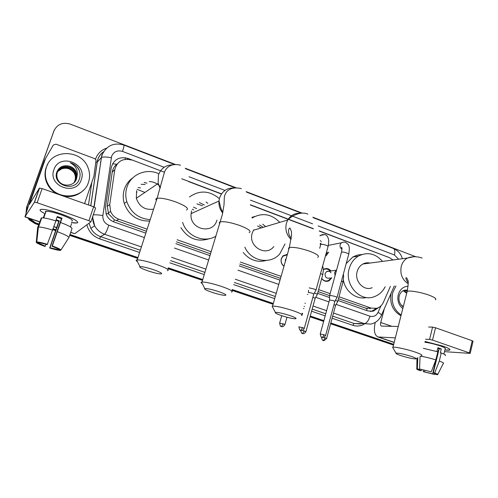 <?xml version="1.0" encoding="UTF-8"?>
<svg xmlns="http://www.w3.org/2000/svg" width="498" height="498" viewBox="0 0 498 498"><rect width="100%" height="100%" fill="white"/><g stroke="black" fill="none" stroke-linecap="round" stroke-linejoin="round"><path stroke-width="0.75" d="M283.978 266.262C281.507 264.338 280.617 261.805 281.314 258.667L282.945 255.885L287.414 254.248M331.805 277.778L329.159 280.748C326.221 282.011 323.737 281.258 321.708 278.494M328.711 252.113L326.296 255.58L325.406 256.103M117.173 163.973L116.75 164.303C114.26 166.363 112.76 168.971 112.237 172.121L107.269 206.44L108.608 213.903L114.347 219.805L146.443 231.271M207.865 203.365L206.029 202.026M338.453 298.738L367.169 308.66L366.559 310.503M176.479 241.823L210.623 253.824M239.812 264.077L280.511 278.376M318.091 291.585L329.614 295.631M393.04 259.975L389.436 257.653L319.336 231.109M338.982 296.783L371.103 308.1L376.706 308.306C379.731 307.397 381.96 305.386 383.404 302.274L390.42 286.35M131.777 160.07C122.9 157.91 117.229 161.115 114.777 169.687L109.741 204.566L110.593 211.413C112.212 215.161 114.932 217.751 118.754 219.182L147.122 229.18M177.126 239.75L211.245 251.776M240.41 262.054L281.077 276.378M318.639 289.612L330.143 293.664M313.379 228.85L250.313 204.964M221.442 194.027L188.58 181.583M323.414 269.406L323.495 269.356C326.315 267.887 328.817 268.434 331.002 270.993M320.208 243.516L321.054 243.205M26.027 212.746L26.637 207.268L26.263 212.011L26.911 206.826L54.251 130.096M38.9 223.969L35.675 222.874L35.37 223.26L29.668 219.568L28.498 218.118L29.668 219.568L35.37 223.26L38.751 224.405L35.37 223.26L35.072 223.639L29.388 219.967L27.807 217.881M393.601 344.703L330.703 323.383L393.601 344.703M323.768 321.029L310.148 316.411L323.768 321.029M302.523 313.827L302.025 313.659L302.523 313.827M273.203 303.886L232.118 289.954L273.203 303.886M202.642 279.963L168.156 268.273L202.642 279.963M137.822 257.989L69.813 234.931L137.822 257.989M55.608 230.12L53.006 229.236L55.608 230.12M393.501 345.083L330.597 323.768M323.663 321.422L310.042 316.803M302.411 314.219L301.913 314.051M273.091 304.284L231.993 290.359M202.518 280.374L168.025 268.69M137.685 258.406L69.67 235.361M55.465 230.549L52.856 229.665M38.601 224.835L35.072 223.639M26.637 207.268L53.871 131.042C57.139 124.263 62.623 121.96 70.311 124.133L175.165 164.384M389.579 257.709L319.299 230.891M185.188 168.224L235.896 187.69M246.093 191.606L302.174 213.132M312.819 217.215L415.793 256.744M35.675 222.874L29.27 218.379M26.506 211.264L27.178 206.371M393.7 344.317L330.809 322.99M323.874 320.637L310.26 316.018M302.635 313.429L302.13 313.261M273.321 303.487L232.236 289.55M202.767 279.552L168.287 267.856M137.958 257.572L69.957 234.502M55.757 229.69L53.155 228.806M313.379 228.65L250.351 204.771M221.554 193.865L181.702 178.77M164.396 172.215L128.017 158.432C119.215 156.285 113.6 159.453 111.166 167.932L105.408 207.635L106.348 214.65C107.979 218.242 110.643 220.726 114.341 222.102L145.839 233.139M337.98 300.487L367.848 310.957L373.27 311.194L378.667 307.521M175.894 243.678L210.063 255.655M239.27 265.888L279.994 280.162M317.606 293.347L329.589 297.543M128.017 158.432L127.339 159.074L127.718 159.211M376.476 308.368L371.769 311.219L370.356 311.468M401.164 315.004C393.731 309.768 390.924 302.336 392.729 292.7L395.96 285.945M394.011 286.643L394.441 286.057M402.795 308.592C398.618 305.044 397.099 300.412 398.232 294.692C399.894 289.394 403.175 286.574 408.08 286.238M407.451 290.203L406.841 290.11C403.15 289.861 400.622 291.735 399.253 295.725C398.288 300.375 399.614 304.116 403.218 306.942M401.232 305.112L403.355 306.394M407.202 291.274L404.314 290.259M407.289 290.925L404.532 290.203M406.692 293.291L403.224 290.67M406.847 292.681L403.505 290.539M406.841 290.11L407.451 290.191M400.977 315.732C392.81 310.976 389.517 303.494 391.098 293.272M442.834 346.073C447.347 347.666 449.725 348.855 449.974 349.646C449.968 350.281 448.281 350.387 444.907 349.963L449.594 350.063C450.815 349.447 448.561 348.121 442.834 346.073L425.037 341.472L442.834 346.073M375.268 322.393L375.262 322.424C373.512 330.255 374.396 335.104 377.907 336.959L395.337 337.874M444.496 351.656L470.187 353.393L469.371 352.901L472.241 340.744L473.05 341.261L470.212 353.294M432.507 340.09L429.562 339.424L432.6 327.111L435.538 327.759L432.507 340.09L469.371 352.901M425.591 339.244L429.562 339.424M435.538 327.759L472.241 340.744M432.6 327.111L428.61 327.037M398.244 326.458L381.412 326.103C380.54 325.642 380.323 324.435 380.752 322.48L384.332 308.679M437.742 348.251L439.155 348.774L433.297 372.834C435.078 373.519 435.713 373.923 435.202 374.054L435.034 373.606M423.412 370.026L423.232 371.67L432.656 373.811L438.433 350.082L438.825 350.138M424.582 371.825L424.943 370.369M436.939 351.538L437.867 347.735L439.678 348.332L441.29 348.911L440.313 352.92L441.259 352.989C444.845 354.364 446.177 355.236 445.249 355.616M424.85 342.232C429.488 342.829 434.63 344.062 440.263 345.929C444.428 347.411 446.065 348.376 445.181 348.824L443.905 354.097M423.344 348.314L437.829 351.812L435.862 359.88L431.268 371.85L419.559 368.981L420.082 356.263M420.268 356.151C424.775 356.829 429.973 358.068 435.862 359.88M432.656 373.811L434.735 374.502L434.935 374.085M434.735 374.502L423.232 371.67M421.464 369.616L421.196 370.705L419.851 370.549C417.206 369.578 416.197 368.987 416.814 368.775L419.459 369.435L419.571 368.987L431.268 371.85M417.81 357.601L417.349 368.738M421.196 370.705C419.366 370.008 418.718 369.591 419.235 369.46L419.459 369.435M433.297 372.834L434.71 372.996L439.304 361.044L441.259 352.989M439.304 361.044C442.903 362.395 444.247 363.235 443.332 363.565M434.71 372.996C437.4 373.998 438.352 374.583 437.561 374.751L434.922 374.079M439.155 348.774L441.29 348.911M438.433 350.082L438.806 350.212M46.495 167.004C52.109 148.566 81.828 149.5 88.046 167.77C89.914 172.613 90.063 177.444 88.488 182.249C83.838 198.497 58.272 201.049 48.978 185.704C45.218 179.71 44.39 173.478 46.495 167.004M56.816 193.772C53.454 191.911 50.721 189.402 48.611 186.24C44.87 180.27 44.048 174.063 46.146 167.614L47.82 164.041M81.286 179.635C76.306 196.635 47.372 186.401 53.909 169.694C59.25 152.656 87.716 163.263 81.286 179.635M67.933 165.859C62.816 165.255 59.181 167.166 57.021 171.586C51.443 184.945 74.943 192.807 79.25 179.286C80.589 175.669 80.303 172.109 78.398 168.604C76.418 165.635 73.692 163.68 70.218 162.734C75.908 165.766 78.174 170.328 77.016 176.429L76.001 171.935C74.426 168.598 71.737 166.575 67.933 165.859C71.7 166.463 74.432 168.436 76.126 171.779M74.737 181.901L76.325 179.081C77.122 176.759 77.016 174.375 76.001 171.935M74.451 182.212L75.771 179.734C76.568 177.425 76.462 175.059 75.453 172.632C72.422 164.738 59.611 164.558 57.314 172.476C56.461 175.066 56.76 177.649 58.216 180.232C62.032 187.329 74.233 186.582 76.505 178.857L77.016 176.429M74.351 182.318L75.59 179.952C76.387 177.649 76.275 175.284 75.273 172.856C72.584 166.095 62.088 164.502 58.222 170.602M73.947 182.704L74.862 180.818C75.652 178.527 75.547 176.18 74.544 173.771C71.955 167.284 62.026 165.479 57.936 171.082M74.053 182.61L75.042 180.606C75.833 178.309 75.727 175.956 74.725 173.541C72.11 166.992 62.045 165.23 58.005 170.963M57.718 171.499L61.565 168.903L57.737 171.455M61.565 168.903C66.489 167.328 70.629 168.585 73.984 172.688M83.658 189.999C78.354 195.347 71.774 197.445 63.931 196.293M79.643 171.592L79.219 170.478C77.483 166.618 74.482 164.041 70.218 162.734M411.46 356.456C403.778 354.066 398.624 352.964 396.003 353.144C395.543 353.512 397.118 354.315 400.722 355.547C407.183 357.595 412.132 358.722 415.55 358.927C417.1 358.772 415.73 357.95 411.46 356.456M393.159 348.27L392.605 347.324L392.959 347.218C395.113 346.701 407.127 349.303 415.12 352.055C420.791 354.041 422.927 355.242 421.526 355.672M370.07 263.062C367.568 262.502 365.171 262.82 362.886 264.027C360.054 265.627 358.149 268.136 357.172 271.553C354.196 281.127 363.876 291.467 372.162 287.701M364.853 263.212L365.345 263.697M385.178 286.736C382.701 291.623 379.053 294.941 374.247 296.696C360.104 302.404 344.174 284.769 349.21 268.634C350.797 263.081 353.841 258.91 358.348 256.121C367.362 251.633 375.411 253.395 382.501 261.394M346.185 263.672L352.821 256.98L357.197 255.113L361.865 254.503M366.584 297.536C356.537 300.008 345.369 291.735 343.383 280.137M289.842 315.551C282.671 313.279 277.859 312.227 275.394 312.402C274.666 312.875 276.72 313.945 281.557 315.62C287.502 317.531 292.052 318.596 295.202 318.807C297.3 318.639 295.513 317.556 289.842 315.551M272.792 307.534L272.082 306.208L272.568 306.108C276.745 306.108 283.605 307.639 293.141 310.708C300.717 313.391 303.506 314.991 301.508 315.514M300.126 213.281C294.785 213.02 290.664 215.254 287.751 219.985L253.463 230.25L252.262 233.07C247.73 246.143 265.87 257.304 273.813 246.535M257.541 225.955L261.307 227.903M253.737 229.796L254.111 230.057M262.714 224.187L265.664 226.596M252.032 218.043C262.091 212.366 271.342 213.81 279.789 222.369M285.018 243.976L279.683 254.03C270.252 264.936 250.955 261.357 244.835 247.17M252.069 217.284L254.671 216.524M266.312 260.479C257.298 262.776 249.61 260.118 243.248 252.505M259.514 224.953L263.187 227.337M218.653 291.61C211.768 289.406 207.143 288.379 204.771 288.535C203.887 289.07 206.284 290.322 211.955 292.295C217.626 294.131 221.952 295.165 224.94 295.389C227.343 295.214 225.252 293.951 218.653 291.61M202.263 283.63C200.993 282.839 200.731 282.329 201.472 282.092L202.02 282.005C206.023 282.036 212.584 283.53 221.71 286.493C230.574 289.649 233.83 291.517 231.477 292.096M196.915 203.863L202.561 205.817M193.479 207.187L196.623 208.562M189.452 196.984C199.362 190.043 209.185 190.466 218.915 198.254M191.674 210.853L191.114 213.611C188.91 229.379 213.132 235.255 216.947 220.122M216.032 236.108C204.404 243.51 186.837 236.463 182.604 222.338M209.702 238.598C197.75 242.47 188.157 238.835 180.923 227.673M192.328 209.172L193.766 209.888M199.418 202.605L204.379 204.977M153.334 269.636C146.686 267.494 142.223 266.486 139.944 266.617C138.936 267.221 141.687 268.659 148.192 270.924C153.633 272.705 157.779 273.713 160.617 273.95C163.276 273.763 160.848 272.325 153.334 269.636M137.473 261.655C136.029 260.747 135.742 260.174 136.62 259.944L137.218 259.863C141.052 259.925 147.364 261.394 156.148 264.27C166.288 267.905 170.036 270.034 167.403 270.669M160.456 186.993L159.142 185.573M158.632 185.107C155.893 182.791 152.755 181.608 149.238 181.558M141.121 184.285L145.13 184.521M138.064 187.609L140.486 187.864M150.203 219.63C138.712 218.722 130.918 212.733 126.828 201.665C125.384 196.735 125.434 191.886 126.965 187.117C130.918 174.207 146.698 167.807 158.862 173.802M149.742 221.05C137.336 221.212 128.839 215.348 124.263 203.452C122.844 198.596 122.888 193.822 124.4 189.128C126.025 184.378 128.858 180.587 132.904 177.742M136.62 190.659L136.328 198.266C139.272 206.645 145.024 210.281 153.577 209.172M136.583 191.83L137.068 192.072M137.112 189.371L144.924 192.427M144.146 182.554L147.035 183.146M320.855 244.082L320.146 244.35M336.965 297.648C337.37 297.443 336.729 297.026 335.03 296.403L329.925 295.308L329.632 295.65M325.611 335.397L334.824 301.477L333.423 300.593L329.508 300.008M325.767 254.789L327.528 252.324M315.937 290.284C316.373 290.066 315.695 289.631 313.914 288.971L309.202 287.888M308.517 290.353L308.424 292.637M304.297 328.307L313.765 294.131L312.296 293.204L308.623 292.413M330.224 271.093C328.219 268.883 325.947 268.422 323.42 269.698M331.021 272.879C329.825 271.155 328.35 270.713 326.582 271.559L325.082 273.607C324.97 277.274 326.539 278.737 329.782 278.002M337.65 301.707C338.024 301.508 337.395 301.116 335.764 300.518L335.397 300.394M326.638 338.372L335.571 305.423L334.002 304.508M321.733 278.407C323.644 280.928 325.953 281.594 328.661 280.418L331.027 277.865M317.263 294.592C317.662 294.393 317.002 293.976 315.29 293.347L314.35 293.042M305.971 331.525L315.147 298.333L312.918 297.194M287.278 254.739L282.914 256.233L281.37 258.854C280.71 261.886 281.594 264.295 284.028 266.075M285.41 259.302L285.385 261.357M61.248 213.928C72.297 217.943 77.769 220.832 77.682 222.587C77.122 223.204 75.011 223.179 71.351 222.519L76.673 222.992C79.518 221.822 74.376 218.803 61.248 213.928C53.778 211.395 47.808 209.876 43.338 209.378C38.402 209.135 39.012 210.604 45.181 213.798C40.17 211.258 38.825 209.77 41.147 209.347C44.994 209.204 51.692 210.729 61.248 213.928M39.417 188.082L42.131 188.58L37.151 202.73L34.43 202.207L39.417 188.082L29.401 204.41L45.517 158.526L53.317 145.036L55.969 144.171L94.72 158.644L96.083 160.039L93.892 176.248L84.585 203.595M45.517 158.526L44.235 160.916L29.463 202.63L24.925 216.898L34.43 202.207M44.235 160.916L45.611 158.308M70.66 232.454L74.781 233.686L90.935 221.828L88.924 220.72L93.624 206.794L95.61 207.952L90.96 221.747M37.151 202.73L88.924 220.72M42.131 188.58L93.624 206.794M57.033 217.159L61.484 218.703L51.997 246.211L60.943 250.015C60.314 249.174 57.438 247.823 52.321 245.962L62.02 218.18L57.251 216.537L55.757 220.857M57.724 248.776L57.494 249.442L49.999 247.774L59.293 220.838L56.125 219.792M45.654 212.441L45.243 211.656L46.059 211.27C48.848 211.164 53.697 212.273 60.613 214.588C70.137 218.112 73.872 220.303 71.812 221.162M57.494 249.442L60.208 250.401C58.235 250.338 54.73 249.542 49.694 248.01L58.789 221.336L55.919 220.384M43.451 217.906L44.795 214.047L43.183 217.881M41.048 218.578L37.643 227.58L36.248 242.401L39.18 243.373L39.361 242.856M41.278 217.931L41.726 217.856C44.347 217.763 49.065 218.771 55.888 220.9L47.204 244.624L36.684 241.966L38.085 227.063L41.278 217.931M38.085 227.063L38.533 227.001C41.129 226.97 45.853 228.009 52.695 230.132M60.376 250.401L60.681 249.928M45.984 244.263L45.013 246.466C39.996 244.655 37.07 243.298 36.248 242.401M36.684 241.966L36.784 241.96C38.651 241.96 42.224 242.763 47.515 244.362M45.312 246.217L39.18 243.373M71.563 223.633L70.436 226.939M60.669 222.538C67.716 225.202 71.5 227.169 72.029 228.451L68.942 237.49L60.943 250.015M57.494 231.757C64.572 234.384 68.388 236.295 68.942 237.49M51.997 246.211L52.321 245.962M61.484 218.703L62.02 218.18M58.789 221.336L59.293 220.838M44.316 214.638L44.826 214.812M112.56 163.78L116.75 164.303M374.994 308.611L375.623 309.19M113.631 221.828L114.347 219.805M105.943 213.58L108.608 213.903M125.029 159.348L125.496 157.748M365.482 308.237L371.103 308.1M116.333 220.689L118.754 219.182M107.269 206.44L109.741 204.566M112.237 172.121L114.777 169.687M112.355 171.455L113.681 170.739M387.512 256.924L387.88 256.875M398.612 259.228L394.428 254.976L318.085 225.899M402.39 258.723C400.934 253.793 397.933 250.376 393.383 248.465C394.87 249.299 395.219 251.471 394.428 254.976M164.178 167.284L122.527 151.423C117.397 150.004 113.756 151.622 111.614 156.272L102.874 215.547C102.563 220.135 104.555 223.353 108.85 225.208L144.401 237.596M93.954 206.913L101.872 154.803M103.652 151.722C100.932 153.652 99.021 156.198 97.919 159.354L97.247 162.13L101.449 157.461C103.211 156.783 106.491 156.864 111.272 157.71M364.38 324.005C360.708 326.165 356.842 326.601 352.789 325.3L332.098 318.234M325.175 315.869L311.586 311.225M303.973 308.629L303.469 308.455M274.709 298.632L233.699 284.626M204.286 274.579L169.874 262.826M139.596 252.486L99.569 238.81C92.921 236.301 88.681 231.638 86.857 224.822M88.482 204.977L91.837 182.299M95.523 159.148C97.471 153.714 101.187 150.035 106.659 148.118M53.871 131.042L53.498 131.783M336.119 304.396L369.964 316.186C373.544 317.114 376.258 315.819 378.1 312.302C380.989 314.051 382.028 315.203 381.219 315.763C378.972 320.32 375.461 323.096 370.668 324.098L364.306 323.638L354.14 323.501L360.371 323.949M95.99 162.267L97.247 162.13L90.804 205.799M141.388 246.927L104.636 234.284L100.577 236.631L140.318 250.251M108.85 225.208C107.101 230.244 105.694 233.269 104.636 234.284C100.241 232.697 96.911 229.864 94.639 225.781L92.578 216.947M89.067 223.197L90.848 228.383C93.051 232.348 96.295 235.1 100.577 236.631L99.569 238.81M369.964 316.186C368.539 320.737 366.653 323.221 364.306 323.638L333.504 313.043M326.595 310.665L313.03 305.996M305.436 303.382L304.932 303.207M276.228 293.328L235.299 279.247M205.948 269.144L171.598 257.323M170.565 260.61L204.958 272.394M234.346 282.459L275.319 296.497M304.06 306.345L304.558 306.519M312.165 309.121L325.748 313.777M332.664 316.143L354.14 323.501L352.789 325.3M378.1 312.302L380.951 305.84M312.601 223.814L250.432 200.134M224.953 190.429L188.972 176.728M174.505 248.085L208.737 260.012M237.988 270.202L278.78 284.414M307.391 294.386L307.889 294.561M315.713 297.287L328.985 301.913M93.263 214.924C95.193 214.632 98.399 214.837 102.874 215.547M94.172 207L101.449 157.461L102.252 154.561C106.802 145.447 114.005 142.279 123.878 145.055C124.22 145.484 123.772 147.607 122.527 151.423M370.219 308.623L370.444 308.113M378.835 337.127L394.198 342.356M380.752 322.48L391.87 326.339M435.345 299.796C436.839 298.9 434.816 297.381 429.27 295.246C421.445 292.295 409.462 290.241 407.171 291.398L406.86 292.631M413.788 256.75L407.42 258.045C404.351 259.813 402.291 262.595 401.251 266.386C399.869 274 402.191 279.783 408.211 283.729M317.718 257.341C319.865 256.202 317.238 254.185 309.843 251.285C300.487 248.11 293.652 246.859 289.338 247.543L288.46 248.209L288.852 249.23M307.901 214.165C301.109 211.034 292.077 215.441 287.751 219.985L286.437 223.135C284.937 229.472 286.493 234.919 291.112 239.476M249.162 232.616C251.683 231.346 248.626 228.999 239.992 225.575C231.047 222.494 224.511 221.249 220.377 221.853C219.182 222.195 218.983 222.836 219.792 223.776M233.655 187.964C226.758 187.964 222.064 191.288 219.581 197.943L218.964 201.024C218.628 205.493 219.873 209.49 222.706 213.013M186.482 210.013C189.315 208.612 185.804 205.942 175.937 201.995C167.334 198.995 161.053 197.756 157.094 198.279C155.731 198.621 155.501 199.318 156.416 200.383M172.495 164.819C165.622 165.099 160.941 168.467 158.451 174.916L158.146 183.451L160.119 188.244M324.123 334.768L322.355 337.513C322.187 337.165 323.084 338.833 325.574 335.528L324.123 334.768L320.22 334.027M329.558 299.815L320.258 333.89C321.254 339.306 322.125 336.636 322.05 337.432L322.025 337.426M343.576 242.134L341.348 242.812L340.146 244.686C339.754 246.666 340.358 248.203 341.958 249.299M337.04 297.374L348.681 254.466C349.11 254.154 348.494 253.669 346.826 253.009L346.614 252.928C344.205 252.15 342.5 251.882 341.491 252.131L341.385 252.498M302.734 327.647L300.705 330.361L301.072 330.454C300.786 330.242 302.193 331.494 304.253 328.45L302.734 327.647L298.875 326.918M323.096 234.402L320.575 235.324L320.077 235.934M316.018 289.998L327.989 246.778C328.443 246.454 327.802 245.944 326.047 245.246L325.829 245.165C323.463 244.394 321.776 244.126 320.78 244.375L320.668 244.761M320.307 240.602L321.297 241.524M325.194 337.769L323.47 340.427C323.202 341.217 324.248 340.576 326.607 338.497L323.899 337.376M321.378 337.102C322.636 342.188 323.146 339.524 323.183 340.346L323.152 340.339M336.573 270.128L334.631 272.443L335.073 275.618M337.719 301.458L342.923 282.248C343.29 282.042 342.805 281.663 341.447 281.115M304.459 330.89L302.485 333.517L302.84 333.604C302.579 333.399 303.905 334.631 305.934 331.656L302.504 330.33M317.332 294.33L322.673 274.996C323.084 274.747 322.443 274.298 320.743 273.657M283.331 323.881L281.401 326.551L281.75 326.638C281.482 326.433 282.814 327.678 284.881 324.684L283.331 323.881L279.621 323.177M25.049 216.767L39.678 221.747M53.921 226.59L56.523 227.474M70.71 232.305L74.781 233.686M30.534 200.856L31.405 201.161M326.296 255.58L325.511 255.717M108.215 213.094L110.593 211.413M29.388 219.967L29.948 219.17M92.84 216.182C92.522 219.55 93.12 222.749 94.639 225.781L90.848 228.383L89.036 223.216M103.709 151.629C100.048 154.218 97.876 157.735 97.185 162.174L90.754 205.78M381.487 315.147L394.267 286.07M393.383 248.465L313.404 217.775M301.371 213.156L246.635 192.153M235.131 187.74L185.71 168.778M174.412 164.446L123.878 145.055M100.44 162.883L101.032 160.312M369.765 308.698L370.02 308.125M371.769 311.219L373.27 311.194M377.907 336.959L394.161 342.487M416.814 368.775L416.957 358.099M437.742 374.403L443.251 363.584M48.978 185.704L48.611 186.24M396.003 353.144L392.605 347.324M408.204 282.833C405.733 279.154 405.223 277.467 406.661 277.766L407.937 280.362C408.509 281.252 408.254 284.931 407.171 291.398L392.959 347.218M362.886 264.027L407.42 258.045C412.207 256.296 417.1 256.296 422.092 258.057M358.348 256.121L352.821 256.98M275.394 312.402L272.082 306.208M291.268 238.38C287.004 233.083 288.628 227.673 290.048 228.084L291.461 231.62L291.542 235.224L289.338 247.543L272.568 306.108M204.771 288.535L201.472 282.092M241.381 188.599C229.516 185.947 224.884 192.166 224.312 197.594L224.013 204.865L222.388 214.439L202.02 282.005M191.114 213.611L218.964 201.024C220.197 204.124 220.241 208.768 222.917 212.03M139.944 266.617L136.62 259.944M180.55 165.218C169.974 162.597 165.865 168.704 164.558 171.829L157.094 198.279L137.218 259.863M126.828 201.665L124.263 203.452M136.328 198.266L158.146 183.451L160.288 187.628M328.331 245.383L341.348 242.812C343.34 242.059 344.697 241.897 345.425 242.327C348.083 244.182 350.343 244.499 348.781 254.098M329.682 295.345L341.491 252.131C342.481 246.529 341.584 247.749 341.535 247.238L341.97 248.969M329.533 299.827L329.639 295.364M334.893 301.302L336.916 297.661M320.027 235.448L324.933 234.577C326.29 235.019 327.261 235.915 327.846 237.266C328.369 239.208 329.352 239.258 328.095 246.392M320.78 244.375L319.697 248.259M313.84 293.951L315.894 290.297M298.918 326.775C299.883 332.241 300.773 329.552 300.705 330.361M326.582 271.559L336.555 270.19M342.998 281.961C343.688 277.293 343.776 274.796 343.253 274.46M335.633 305.268L337.607 301.72M322.76 274.691L323.426 269.816L322.692 265.901M315.215 298.171L317.22 294.604M300.668 330.348C302.031 335.359 302.392 332.67 302.485 333.517M282.914 256.233L282.559 256.302M281.401 326.551C281.457 325.742 280.604 328.412 279.658 323.04L281.744 315.682M284.918 324.547L286.979 317.238M24.925 216.898L39.628 221.903M53.865 226.746L56.467 227.63M39.572 188.014L34.586 202.144M43.737 217.937L46.059 211.27M38.533 227.001L41.726 217.856M36.784 241.96L38.39 227.013"/></g></svg>
